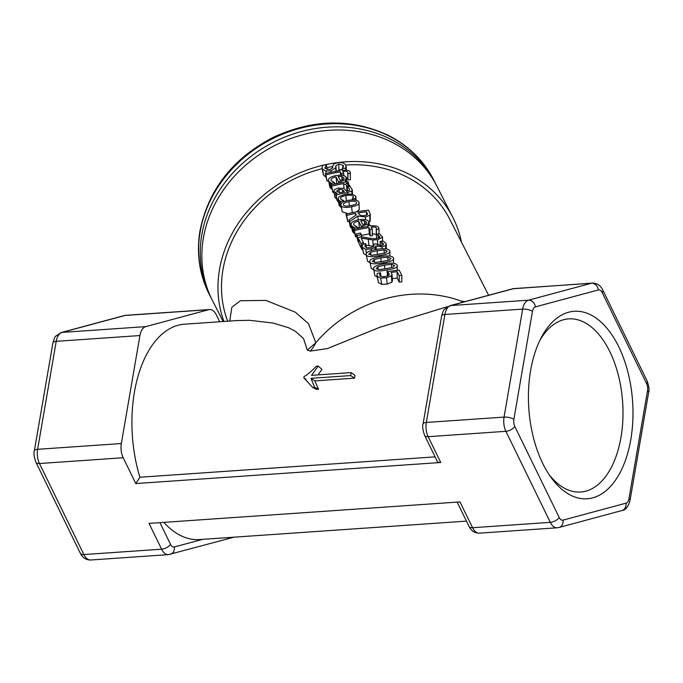 <?xml version="1.0" encoding="UTF-8"?>
<svg xmlns="http://www.w3.org/2000/svg" width="683" height="683" viewBox="0 0 683 683"><rect width="100%" height="100%" fill="white"/><g stroke="black" fill="none" stroke-linecap="round" stroke-linejoin="round"><path stroke-width="1.02" d="M223.179 321.514L212.464 300.554A125.945 109.647 -27.1 0 1 276.521 144.659A125.945 109.647 -27.1 0 1 436.719 185.87L452.838 217.39A125.945 109.647 152.9 0 0 292.648 176.188A125.945 109.647 152.9 0 0 223.939 321.462M539.911 340.262A86.784 48.023 -94 0 1 568.743 318.867A86.784 48.023 -94 0 1 618.397 375.402A86.784 48.023 -94 0 1 607.844 473.353A86.784 48.023 -94 0 1 580.695 492.016A86.784 48.023 -94 0 1 549.2 474.796M616.57 478.57A93.981 52.01 86 0 0 616.997 343.344A93.981 52.01 86 0 0 541.388 337.342A93.981 52.01 86 0 0 551.07 477.477A93.981 52.01 86 0 0 616.57 478.57M440.757 462.493L428.164 436.685A14.394 7.965 -94 0 1 426.32 422.461L444.906 314.479A14.394 7.965 -94 0 1 450.737 305.557L513.718 288.61A7.197 5.959 -105.1 0 0 512.771 288.772L592.315 283.103A14.394 7.965 86 0 0 591.461 283.24L528.471 300.187A14.394 7.965 86 0 0 522.649 309.109L504.063 417.1A14.394 7.965 86 0 0 505.907 431.315L428.164 436.685A7.197 3.543 154 0 1 424.613 435.37L437.197 461.179A7.197 3.543 154 0 0 440.757 462.493L135.772 483.555L123.188 457.747A14.394 7.965 -94 0 1 121.343 443.532L139.93 335.549A14.394 7.965 -94 0 1 145.752 326.619L208.742 309.681A14.394 7.965 -94 0 1 209.596 309.536A14.394 7.965 -94 0 1 216.409 314.974L219.721 321.753M514.803 426.44A7.197 3.978 -94 0 1 513.881 419.328L532.458 311.346A7.197 3.978 -94 0 1 535.378 306.88L598.359 289.942A7.197 3.978 -94 0 1 602.201 292.589L646.596 383.624A7.197 3.978 -94 0 1 647.518 390.727L628.941 498.718A7.197 3.978 -94 0 1 626.021 503.175L563.04 520.122A7.197 3.978 -94 0 1 559.198 517.475L514.803 426.44A7.197 3.543 -26 0 1 505.907 431.315L550.31 522.35L472.568 527.72L459.983 501.911L149.022 523.391L161.606 549.192L83.872 554.562A7.197 3.543 154 0 1 80.312 553.256L35.909 462.22C34.013 456.688 33.501 452.863 34.363 450.737L52.95 342.755C54.196 338.52 55.127 336.326 55.741 336.164L61.086 332.561L124.075 315.614A7.197 5.959 -105.1 0 1 125.023 315.461A14.394 7.965 -94 0 1 125.903 315.315L124.075 315.614M466.438 521.129L199.436 539.57A107.948 59.737 -94 0 1 163.826 522.367M465.003 301.621L461.315 301.152A122.342 106.514 152.9 0 0 315.811 342.772L308.511 323.708L295.295 312.182L265.866 300.392L240.373 300.725L231.844 307.256L229.753 321.061M488.627 295.269L449.636 219.03A122.342 106.514 152.9 0 0 345.82 165.021M332.758 166.515A122.342 106.514 152.9 0 0 326.79 167.634M322.214 168.684A122.342 106.514 152.9 0 0 227.678 321.206M366.805 255.493L363.646 253.615L362.169 246.597L362.485 244.429A129.539 112.78 -27.1 0 1 365.661 243.669L365.004 246.674L367.002 247.835L370.758 247.596L373.738 246.384L373.516 244.249A129.539 112.78 -27.1 0 1 376.026 243.831L381.037 245.667L383.24 244.856L383.334 243.609L380.124 241.432A129.539 112.78 -27.1 0 1 383.334 241.082L386.015 243.455L385.758 245.598L382.019 246.93L376.051 245.897A129.539 112.78 152.9 0 0 375.838 245.931L375.035 247.477L371.211 248.954L365.721 249.252L362.451 247.408L362.169 246.597M358.703 241.654A122.342 106.514 152.9 0 0 358.105 241.808L356.15 234.047A129.539 112.78 -27.1 0 1 360.428 233.014L361.222 234.551A129.539 112.78 152.9 0 0 356.936 235.592L356.15 234.047M341.645 207.658L339.092 205.216L337.914 199.035L338.119 199.632L339.033 196.661L345.163 194.279L352.223 194.083L355.775 196.192L356.108 200.281M336.582 199.009L334.952 197.421L333.765 191.223L334.568 189.601L338.085 188.056L343.703 188.363L346.631 191.351A129.539 112.78 -27.1 0 1 347.177 191.257L349.491 190.352L349.414 189.003L347.135 186.988A129.539 112.78 -27.1 0 1 350.046 186.561L352.308 189.857L351.788 191.001L347.69 192.486A129.539 112.78 152.9 0 0 336.164 194.962L335.541 193.75A129.539 112.78 -27.1 0 1 337.317 193.306L333.876 191.53L335.071 197.746M338.273 200.947A122.342 106.514 152.9 0 0 337.334 201.186L335.541 193.75M350.558 173.311A129.539 112.78 152.9 0 0 347.937 173.559L347.792 172.449C347.459 171.433 345.974 171.1 343.327 171.459A129.539 112.78 152.9 0 0 342.755 171.535L343.78 173.542A129.539 112.78 152.9 0 0 341.423 173.883L340.416 171.911A129.539 112.78 152.9 0 0 325.885 174.874L325.27 173.653A129.539 112.78 -27.1 0 1 339.793 170.699L339.374 169.879A129.539 112.78 -27.1 0 1 341.739 169.546L342.157 170.357A129.539 112.78 -27.1 0 1 342.721 170.289C346.844 169.836 349.337 170.426 350.2 172.039L350.422 179.757A122.342 106.514 152.9 0 0 347.946 179.988L347.784 178.878L346.46 177.87M328.497 180.722A122.342 106.514 152.9 0 0 327.055 181.089L325.27 173.653M325.902 177.034L323.648 175.258L323.247 174.156L322.077 167.992L322.581 165.448A129.539 112.78 -27.1 0 1 326.329 164.577L324.98 168.308L329.821 169.597L332.664 167.719L332.8 165.798L333.978 163.86L337.744 162.622C341.807 162.272 344.514 163.1 345.871 165.124L345.871 168.12A129.539 112.78 152.9 0 0 342.277 168.53L343.31 165.465L338.742 163.911L335.865 165.679L335.677 167.847L330.973 170.827L325.765 171.04L322.461 169.051L322.077 167.992M339.391 170.272L336.685 171.194M332.493 189.575L329.906 187.458L328.719 181.243C327.609 178.784 329.898 176.914 335.566 175.633C341.389 174.728 344.975 175.352 346.307 177.495L346.648 181.849M336.898 183.59L334.644 183.77M346.819 191.317L346.281 190.847M333.944 192.119A122.342 106.514 152.9 0 0 332.843 192.401L331.05 184.965A129.539 112.78 -27.1 0 1 347.937 181.669L348.561 182.89A129.539 112.78 152.9 0 0 346.033 183.249L349.807 185.511A129.539 112.78 152.9 0 0 346.836 185.938L346.597 185.204L343.634 183.633A129.539 112.78 152.9 0 0 331.673 186.186L331.05 184.965M358.908 202.117C359.804 204.115 357.371 205.668 351.6 206.787C345.743 207.939 342.234 207.547 341.073 205.6C340.219 203.397 342.635 201.647 348.304 200.35C354.17 199.436 357.704 200.025 358.908 202.117L359.326 209.322L356.987 211.773M347.886 213.685L342.26 211.815L340.885 205.062L342.26 211.815M351.574 227.328L350.951 227.815L350.106 226.158L348.936 219.935L356.313 214.897L355.561 213.429A129.539 112.78 152.9 0 0 346.631 215.435L345.982 214.163A129.539 112.78 -27.1 0 1 368.521 210.227L370.288 214.266L369.844 215.265L365.448 216.946L357.807 216.016L349.781 221.599L348.936 219.935M349.192 221.301A122.342 106.514 152.9 0 0 347.801 221.659L345.982 214.163M370.288 214.266L370.22 220.729L369.136 222.291M355.126 233.825L352.539 231.708L351.344 225.492C350.242 223.034 352.53 221.164 358.199 219.883L357.807 216.016M359.591 227.968L359.343 227.473L357.277 228.02M376.495 235.669A122.342 106.514 152.9 0 0 376.427 235.678L376.256 234.568L372.004 233.552M372.261 229.232A129.539 112.78 152.9 0 0 369.896 229.565L368.888 227.601A129.539 112.78 152.9 0 0 354.366 230.555L353.743 229.343A129.539 112.78 -27.1 0 1 368.274 226.38L367.855 225.569A129.539 112.78 -27.1 0 1 370.22 225.228L370.638 226.047A129.539 112.78 -27.1 0 1 371.202 225.971C375.326 225.527 377.819 226.116 378.681 227.729L379.039 229.001A129.539 112.78 152.9 0 0 376.418 229.249L376.273 228.131C375.94 227.123 374.455 226.79 371.808 227.149A129.539 112.78 152.9 0 0 371.236 227.226L372.261 229.232L372.491 235.635A122.342 106.514 152.9 0 0 370.263 235.951L369.255 233.979A122.342 106.514 152.9 0 0 361.35 235.413M356.611 236.506A122.342 106.514 152.9 0 0 355.536 236.779L353.743 229.343M362.733 249.517A122.342 106.514 152.9 0 0 362.127 249.671L359.096 243.746L357.935 237.53A129.539 112.78 -27.1 0 1 361.102 236.745L367.702 237.915C371.757 238.64 374.762 238.837 376.717 238.487L379.321 237.658L379.637 236.378L376.461 234.235A129.539 112.78 -27.1 0 1 379.688 233.885L382.548 237.121L377.554 239.776L372.773 239.955L361.136 238.094L363.552 242.806A129.539 112.78 152.9 0 0 360.966 243.455L357.935 237.53M373.703 246.35L365.909 245.103M370.032 262.707L367.514 261.196L366.327 254.981C365.192 252.778 368.564 250.909 376.435 249.363C384.427 248.151 388.883 248.663 389.788 250.883L389.916 256.125M373.721 269.922L371.202 268.402L370.015 262.195C368.88 259.992 372.252 258.114 380.124 256.569C388.115 255.365 392.563 255.869 393.476 258.097L393.604 263.339M377.255 277.102L374.89 275.616L373.703 269.401C372.568 267.198 375.94 265.328 383.812 263.783C391.803 262.571 396.251 263.083 397.164 265.311L397.293 270.331M392.033 274.438L392.435 280.85L391.871 282.13L387.235 284.068L381.703 284.367L378.425 282.531L376.948 275.488L377.212 273.473A129.539 112.78 -27.1 0 1 380.388 272.713L379.833 275.684L381.908 276.752L385.818 276.444L388.789 275.275L389.028 273.516L387.509 271.714A129.539 112.78 -27.1 0 1 399.162 270.144L401.86 275.42A129.539 112.78 152.9 0 0 399.196 275.684L397.13 271.655A129.539 112.78 152.9 0 0 391.103 272.457L392.033 274.438L391.41 275.761L386.467 277.759L380.636 278.118L377.238 276.316L376.948 275.488M401.86 275.42L401.775 281.857A122.342 106.514 152.9 0 0 399.256 282.113L397.199 278.075A122.342 106.514 152.9 0 0 392.298 278.715M304.072 376.538C306.906 375.155 310.996 371.706 316.34 366.199L318.227 366.071L311.508 375.343L351.182 372.602A115.145 63.724 86 0 0 350.661 375.582L310.987 378.322L314.624 387.304L312.677 387.44L303.841 377.861A115.145 63.724 -94 0 1 304.072 376.538M306.035 379.372L303.841 377.861M351.182 372.602L354.998 375.36A107.948 59.737 86 0 0 354.511 378.151L314.837 380.892L318.551 389.293L316.605 389.43L312.677 387.44M318.551 389.293L314.624 387.304M314.837 380.892L310.987 378.322M354.511 378.151L350.661 375.582M318.03 374.89L321.932 369.383L318.227 366.071M383.24 244.856L383.334 243.609L383.342 244.727M374.028 245.547L373.917 246.128M364.833 246.179L365.004 246.674M373.712 246.409L373.516 244.249M366.293 247.681L365.704 243.763M375.223 249.585L375.035 247.477M376.102 249.423L375.838 245.931M376.316 249.38L376.051 245.897M385.741 248.843L385.758 245.598M380.218 245.743L380.124 241.432M380.26 245.743L380.166 241.509M381.951 245.496L381.917 242.311M361.555 236.83L361.222 234.551M358.105 241.808L356.936 235.592M355.775 196.192L355.561 198.488A129.539 112.78 152.9 0 0 352.36 198.975L353.273 196.516C352.496 195.167 350.003 194.843 345.803 195.526C341.739 196.422 339.997 197.575 340.578 198.992L343.703 200.665A129.539 112.78 152.9 0 0 340.535 201.425L338.119 199.632L339.314 205.848M353.393 196.952L353.324 197.472M340.322 206.923L339.161 200.708M341.005 204.046L340.535 201.425M343.865 201.698L343.703 200.665M352.394 199.88L352.317 198.907M352.419 199.88L352.36 198.975M355.638 200.17L355.561 198.488M336.702 191.308L338.93 189.268L342.559 189.737L344.36 191.769A129.539 112.78 152.9 0 0 339.682 192.751L336.591 190.967M349.491 190.352L349.414 189.003L349.483 190.352M337.334 201.186L336.164 194.962M347.408 191.214L347.135 186.988M347.434 191.206L347.169 187.057M335.609 193.733L335.438 192.785M347.92 179.928L347.792 172.449L347.784 178.878M347.946 179.988L347.937 173.559M339.425 170.75L339.374 169.879M327.055 181.089L325.885 174.874M340.595 175.189L340.416 171.911M341.5 175.258L341.423 173.883M343.865 175.736L343.78 173.542M343.523 166.276L343.318 167.104M324.809 167.796L324.98 168.308M342.277 170.34L342.226 168.436M342.32 170.34L342.277 168.53M345.863 170.135L345.871 168.12M327.08 169.717L326.372 164.671M343.976 178.681L343.925 177.742L343.31 179.305L340.117 180.295L338.17 176.487L341.859 176.504L344.078 178.246M342.063 179.825L341.859 176.504M346.307 177.495L345.487 179.834L340.1 181.593A129.539 112.78 152.9 0 0 338.546 181.891L335.993 176.897C332.049 177.785 330.435 179.023 331.17 180.611L334.474 182.609A129.539 112.78 152.9 0 0 331.383 183.343L328.719 181.243L329.906 187.458M331.007 180.133L331.17 180.611M331.648 184.82L331.383 183.343M334.696 184.077L334.474 182.609M336.71 183.223L335.993 176.897M338.7 183.215L338.546 181.891M345.598 182.002L345.487 179.834M347.143 191.266L346.597 185.204L346.973 191.291M349.841 186.587L349.807 185.511M347.169 191.257L346.836 185.938M348.603 184.128L348.561 182.89M332.843 192.401L331.673 186.186M344.019 188.542L343.634 183.633M343.498 204.985C342.866 203.654 344.684 202.527 348.953 201.605C353.316 200.845 355.817 201.126 356.449 202.458C357.132 203.696 355.305 204.721 350.96 205.532C346.623 206.411 344.138 206.223 343.498 204.985L343.387 204.661M364.526 215.64L360.701 215.64L358.063 212.976A129.539 112.78 -27.1 0 1 366.566 211.773L367.223 214.65L364.526 215.64M367.497 213.967L367.223 214.65L367.215 213.036M366.6 215.102L366.566 211.773M350.951 227.815L349.781 221.599M347.801 221.659L346.631 215.435M355.758 215.256L355.561 213.429M366.609 222.931L366.558 221.992L365.934 223.563L362.741 224.545L360.795 220.737L364.483 220.763L366.711 222.496M364.696 224.075L364.483 220.763M358.199 219.883C364.022 218.978 367.608 219.602 368.94 221.744L368.12 224.084L362.733 225.842A129.539 112.78 152.9 0 0 361.179 226.141L358.626 221.147C354.673 222.035 353.068 223.273 353.803 224.861L357.098 226.858A129.539 112.78 152.9 0 0 354.016 227.593L351.344 225.492L352.539 231.708M353.64 224.383L353.803 224.861M368.94 221.744L369.255 225.364M354.306 229.198L354.016 227.593M357.346 228.464L357.098 226.858M359.343 227.473L358.626 221.147M361.341 227.601L361.179 226.141M368.188 225.518L368.12 224.084M376.393 235.618L376.273 228.131L376.256 234.568M378.937 233.962L379.039 229.001M376.427 235.678L376.418 229.249M367.898 226.44L367.855 225.569M355.536 236.779L354.366 230.555M369.255 233.979L368.888 227.601M370.263 235.951L369.896 229.565M379.765 236.856L379.646 237.3M363.766 244.113L363.552 242.806M362.127 249.671L360.966 243.455M368.965 245.692L368.265 239.366M373.26 246.315L372.773 239.955M376.555 238.504L376.461 234.235M376.589 238.504L376.495 234.312M378.262 238.171L378.228 235.097M368.803 254.358L370.485 252.351L377.101 250.67L384.162 249.978L387.278 251.131L385.647 252.812L378.928 254.196L371.894 255.22L368.709 254.059M389.788 250.883C390.864 252.83 387.466 254.366 379.594 255.502C371.663 257.115 367.241 256.945 366.327 254.981L367.514 261.196M372.491 261.563L374.173 259.566L380.79 257.884L387.85 257.184L390.966 258.345L389.336 260.027L382.608 261.401L375.582 262.434L372.389 261.273M393.476 258.097C394.552 260.035 391.146 261.58 383.283 262.716C375.343 264.33 370.92 264.159 370.015 262.195L371.202 268.402M376.179 268.778L377.861 266.771L384.478 265.089L391.538 264.398L394.654 265.55L393.024 267.232L386.296 268.615L379.27 269.64L376.077 268.487M397.164 265.311C398.24 267.249 394.834 268.786 386.971 269.922C379.031 271.544 374.608 271.364 373.703 269.401L374.89 275.616M389.242 274.233L389.139 274.839M379.663 275.181L379.833 275.684M397.199 278.075L397.13 271.655M399.256 282.113L399.196 275.684M387.867 275.847L387.509 271.714M380.072 276.017L379.774 274.122M381.003 276.564L380.44 272.807M462.622 302.262A28.788 20.592 98.6 0 1 461.315 301.152L463.612 301.997M236.549 320.592L249.543 320.293L273.209 323.076L288.516 327.712L295.287 331.187L303.585 338.674L307.316 350.14L315.811 342.772A28.788 21.156 -67.1 0 1 310.304 351.096L327.345 348.612L379.492 327.413L447.493 306.667M307.316 350.14L310.304 351.096M435.088 456.859L139.895 477.246A107.948 59.737 -94 0 1 184.564 324.186L237.496 320.523M135.772 483.555L139.895 477.246M461.486 242.2A125.945 109.647 152.9 0 0 452.838 217.39M435.899 184.308L435.105 182.72A125.945 109.647 152.9 0 0 274.908 141.509A125.945 109.647 152.9 0 0 210.851 297.404L211.67 298.983M210.851 297.404L209.237 294.253A125.945 109.647 -27.1 0 1 273.302 138.359A125.945 109.647 -27.1 0 1 433.492 179.561L435.105 182.72M202.663 539.348L174.336 546.963A7.197 3.978 -94 0 1 170.502 544.325A7.197 3.543 154 0 1 161.606 549.192A14.394 7.965 86 0 0 168.428 554.63L90.685 560A14.394 7.965 -94 0 1 83.872 554.562L39.469 463.526A7.197 3.543 154 0 1 35.909 462.22M123.188 457.747L39.469 463.526A14.394 7.965 -94 0 1 37.625 449.312A7.197 2.416 -170.2 0 0 34.363 450.737M121.343 443.532L37.625 449.312L56.211 341.329A7.197 2.416 -170.2 0 0 52.95 342.755M139.93 335.549L56.211 341.329A14.394 7.965 -94 0 1 62.033 332.408A7.197 5.959 -105.1 0 0 61.086 332.561M145.752 326.619L62.033 332.408L125.023 315.461L208.742 309.681M233.774 537.197A7.197 5.959 74.9 0 1 233.21 537.384L168.428 554.63M174.336 546.963A7.197 5.959 74.9 0 1 170.229 554.331M170.502 544.325L159.924 522.632M513.881 419.328A7.197 2.416 9.8 0 0 504.063 417.1L426.32 422.461A7.197 2.416 -170.2 0 0 423.067 423.887L441.653 315.905C442.891 311.67 443.822 309.476 444.445 309.322L449.79 305.719L512.771 288.772M532.458 311.346A7.197 2.416 9.8 0 0 522.649 309.109L444.906 314.479A7.197 2.416 -170.2 0 0 441.653 315.905M535.378 306.88A7.197 5.959 74.9 0 0 528.471 300.187L450.737 305.557A7.197 5.959 -105.1 0 0 449.79 305.719M598.359 289.942A7.197 5.959 74.9 0 0 591.461 283.24L513.718 288.61A14.394 7.965 -94 0 1 514.598 288.465M479.355 533.158A14.394 7.965 -94 0 1 472.568 527.72A7.197 3.543 154 0 1 469.016 526.414L457.158 502.107M559.198 517.475A7.197 3.543 -26 0 1 550.31 522.35A14.394 7.965 86 0 0 557.123 527.788L479.389 533.158C474.711 533.15 471.253 530.896 469.016 526.414M647.518 390.727A7.197 2.416 9.8 0 1 648.637 392.366C649.499 390.241 648.987 386.416 647.091 380.883A7.197 3.543 154 0 1 646.596 383.624M647.091 380.883L602.688 289.84A7.197 3.543 154 0 1 602.201 292.589M557.123 527.788L558.925 527.481A7.197 5.959 -105.1 0 0 563.04 520.122M558.925 527.481L621.914 510.543A7.197 5.959 -105.1 0 0 626.021 503.175M621.914 510.543C625.466 510.261 628.181 506.871 630.05 500.349A7.197 2.416 -170.2 0 0 628.941 498.718M363.646 253.615L362.451 247.408M366.421 253.282L365.721 249.252M371.415 250.533L371.211 248.954M382.07 248.714L382.019 246.93M346.383 200.793L345.803 195.526M342.823 192.077L342.559 189.737M339.417 192.691L338.93 189.268M347.801 193.895L347.69 192.486M351.924 194.023L351.788 191.001M343.361 172.722L343.327 171.459M323.648 175.258L322.461 169.051M326.184 173.422L325.765 171.04M331.161 172.261L330.973 170.827M335.951 171.322L335.677 167.847M336.241 171.271L335.865 165.679M338.973 170.315L338.742 163.911M331.05 188.704L329.88 182.481M340.228 182.916L340.1 181.593M349.414 205.814L348.953 201.605M352.257 212.686L351.6 206.787M365.559 219.738L365.448 216.946M369.827 221.693L369.844 215.265M353.674 232.954L352.513 226.739M362.878 227.302L362.733 225.842M371.842 228.412L371.808 227.149M377.759 245.453L377.554 239.776M384.239 253.197L384.162 249.978M377.426 254.452L377.101 250.67M370.903 255.237L370.485 252.351M379.688 256.646L379.594 255.502M387.927 260.402L387.85 257.184M381.114 261.666L380.79 257.884M374.591 262.443L374.173 259.566M383.376 263.86L383.283 262.716M391.615 267.616L391.538 264.398M384.802 268.871L384.478 265.089M378.28 269.657L377.861 266.771M387.492 276L386.971 269.922M387.235 284.068L386.467 277.759M391.871 282.13L391.41 275.761M378.425 282.531L377.238 276.316M381.703 284.367L380.636 278.118M433.492 179.561C423.375 160.129 408.144 145.308 387.799 135.089C350.977 118.202 312.66 119.013 272.859 137.539C232.51 158.721 208.204 189.934 199.923 231.17C196.303 253.641 199.402 274.668 209.237 294.253M90.685 560C86.007 559.992 82.549 557.746 80.312 553.256M233.842 537.197L233.21 537.384M424.613 435.37C422.717 429.846 422.196 426.013 423.067 423.887M592.315 283.103C596.993 283.112 600.451 285.357 602.688 289.84M630.05 500.349L648.637 392.366M386.296 244.48L386.228 248.911M352.308 189.857L352.454 194.134M346.281 166.686L346.23 170.161M382.548 237.121L382.489 241.167M237.547 320.523L236.984 320.566M209.596 309.536L125.877 315.315"/></g></svg>
